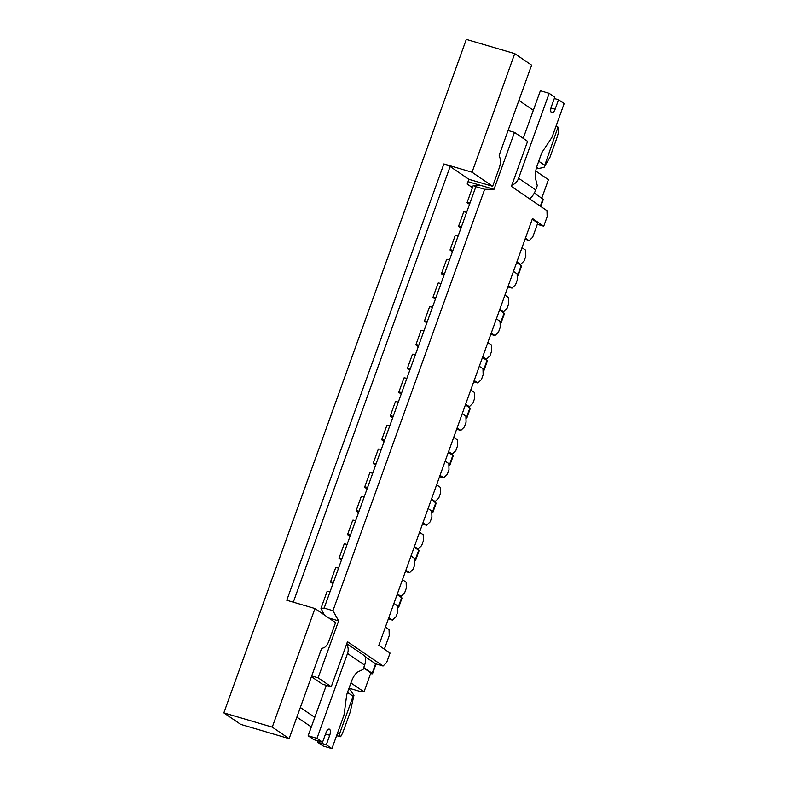 <?xml version="1.0" encoding="UTF-8"?>
<svg xmlns="http://www.w3.org/2000/svg" width="788" height="788" viewBox="0 0 788 788"><rect width="100%" height="100%" fill="white"/><g stroke="black" fill="none" stroke-linecap="round" stroke-linejoin="round"><path stroke-width="1.18" d="M452.45 251.746L450.421 250.357A5.083 0.63 19.8 0 1 450.037 249.934A5.083 0.63 19.8 0 1 452.942 250.367L461.482 226.658A5.083 0.63 -160.2 0 0 458.577 226.215A5.083 0.63 -160.2 0 0 458.951 226.639L460.99 228.028M458.577 226.215L463.699 211.982A5.083 0.63 19.8 0 1 466.604 212.425L475.873 186.687L473.224 185.525L480.798 185.416L468.033 181.664M522.001 247.678L525.665 250.18L525.832 256.208L524.128 260.946L520.543 264.413L516.879 261.911M435.38 299.174L433.341 297.785A5.083 0.63 19.8 0 1 432.967 297.362A5.083 0.63 19.8 0 1 435.872 297.795L444.412 274.086A5.083 0.63 -160.2 0 0 441.497 273.643A5.083 0.63 -160.2 0 0 441.881 274.066L443.91 275.455M441.497 273.643L446.629 259.419A5.083 0.63 19.8 0 1 449.534 259.853L452.942 250.367M504.931 295.106L508.595 297.608L508.762 303.636L507.048 308.374L503.473 311.841L499.809 309.339M418.3 346.602L416.261 345.213A5.083 0.63 19.8 0 1 415.887 344.789A5.083 0.63 19.8 0 1 418.792 345.223L427.332 321.514A5.083 0.63 -160.2 0 0 424.427 321.071A5.083 0.63 -160.2 0 0 424.801 321.494L426.84 322.883M424.427 321.071L429.549 306.847A5.083 0.63 19.8 0 1 432.454 307.281L435.872 297.795M487.851 342.534L491.515 345.036L491.682 351.064L489.978 355.802L486.393 359.269L482.729 356.767M401.23 394.03L399.191 392.641A5.083 0.63 19.8 0 1 398.817 392.217A5.083 0.63 19.8 0 1 401.722 392.66L410.252 368.942A5.083 0.63 -160.2 0 0 407.347 368.498A5.083 0.63 -160.2 0 0 407.731 368.922L409.76 370.311M407.347 368.498L412.469 354.275A5.083 0.63 19.8 0 1 415.384 354.708L418.792 345.223M470.781 389.961L474.445 392.473L474.612 398.492L472.899 403.229L469.323 406.697L465.659 404.195M384.15 441.457L382.111 440.068A5.083 0.63 19.8 0 1 381.737 439.645A5.083 0.63 19.8 0 1 384.642 440.088L393.182 416.369A5.083 0.63 -160.2 0 0 390.277 415.926A5.083 0.63 -160.2 0 0 390.651 416.35L392.69 417.739M390.277 415.926L395.399 401.703A5.083 0.63 19.8 0 1 398.304 402.146L401.722 392.66M453.701 437.389L457.365 439.901L457.532 445.919L455.828 450.657L452.243 454.124L448.579 451.623M367.07 488.885L365.041 487.496A5.083 0.63 19.8 0 1 364.667 487.073A5.083 0.63 19.8 0 1 367.572 487.516L376.103 463.797A5.083 0.63 -160.2 0 0 373.197 463.354A5.083 0.63 -160.2 0 0 373.581 463.777L375.61 465.166M373.197 463.354L378.319 449.13A5.083 0.63 19.8 0 1 381.225 449.574L384.642 440.088M436.631 484.827L440.295 487.329L440.462 493.347L438.749 498.095L435.173 501.552L431.499 499.05M350 536.313L347.961 534.924A5.083 0.63 19.8 0 1 347.587 534.5A5.083 0.63 19.8 0 1 350.493 534.944L359.032 511.225A5.083 0.63 -160.2 0 0 356.127 510.782A5.083 0.63 -160.2 0 0 356.501 511.215L358.54 512.604M356.127 510.782L361.249 496.558A5.083 0.63 19.8 0 1 364.154 497.001L367.572 487.516M419.551 532.255L423.215 534.756L423.383 540.775L421.679 545.523L418.093 548.98L414.429 546.478M332.92 583.741L330.891 582.352A5.083 0.63 19.8 0 1 330.517 581.928A5.083 0.63 19.8 0 1 333.423 582.371L341.953 558.653A5.083 0.63 -160.2 0 0 339.047 558.209A5.083 0.63 -160.2 0 0 339.431 558.643L341.46 560.032M339.047 558.209L344.169 543.986A5.083 0.63 19.8 0 1 347.075 544.429L350.493 534.944M402.471 579.682L406.145 582.184L406.312 588.203L404.599 592.95L401.023 596.408L397.349 593.906M458.064 236.144A5.083 0.63 -160.2 0 0 455.159 235.701L450.037 249.934M513.461 271.397L517.135 273.899L517.292 279.917L515.588 284.665L512.013 288.122L508.339 285.62M440.994 283.572A5.083 0.63 -160.2 0 0 438.089 283.128L432.967 297.362M496.391 318.825L500.055 321.327L500.222 327.345L498.518 332.093L494.933 335.55L491.269 333.048M423.914 330.999A5.083 0.63 -160.2 0 0 421.009 330.556L415.887 344.789M479.311 366.253L482.985 368.754L483.142 374.773L481.438 379.521L477.863 382.988L474.189 380.476M406.844 378.427A5.083 0.63 -160.2 0 0 403.939 377.984L398.817 392.217M462.241 413.68L465.905 416.182L466.072 422.201L464.368 426.948L460.783 430.415L457.119 427.904M389.764 425.855A5.083 0.63 -160.2 0 0 386.859 425.412L381.737 439.645M445.161 461.108L448.835 463.61L448.993 469.628L447.288 474.376L443.703 477.843L440.039 475.341M372.694 473.283A5.083 0.63 -160.2 0 0 369.789 472.839L364.667 487.073M428.091 508.536L431.755 511.038L431.923 517.066L430.209 521.804L426.633 525.271L422.969 522.769M355.615 520.71A5.083 0.63 -160.2 0 0 352.709 520.267L347.587 534.5M411.011 555.964L414.675 558.465L414.843 564.494L413.139 569.231L409.553 572.699L405.889 570.197M338.544 568.138A5.083 0.63 -160.2 0 0 335.639 567.695L330.517 581.928M393.941 603.391L397.605 605.893L397.773 611.921L396.059 616.659L392.483 620.126L388.819 617.625M324.232 614.886L320.982 608.395L324.154 608.109L332.96 610.7L484.679 189.278L494.007 189.307L514.495 132.394L527.605 141.347L511.382 186.401L546.98 210.701L547.148 216.73L543.74 226.215L532.491 218.542L378.821 645.392L390.06 653.065L386.642 662.55L383.066 666.018L347.469 641.718L331.246 686.772L318.125 677.818L338.623 620.905L328.813 618.019M320.982 608.395L327.099 591.414A5.083 0.63 19.8 0 1 330.005 591.857L333.423 582.371M385.401 627.11L389.065 629.612L389.233 635.63L384.357 649.174M332.96 610.7L338.623 620.905M543.74 226.215L537.317 224.324M494.007 189.307L480.798 185.416M508.073 130.503L514.495 132.394M311.703 675.927L318.125 677.818M331.246 686.772L322.44 684.181L311.437 676.675M350.906 682.94L364.017 691.884L361.485 691.864L349.015 688.2M364.017 691.884L370.843 672.913L363.603 667.968M535.751 171.006L548.428 179.654L541.74 198.212M469.53 204.319L467.491 202.93A5.083 0.63 19.8 0 1 467.117 202.496A5.083 0.63 19.8 0 1 470.022 202.94M370.616 673.553A5.083 0.63 -160.2 0 0 372.537 673.72L375.955 664.235A5.083 0.63 -160.2 0 0 375.581 663.811L383.066 666.018M484.679 189.278L475.873 186.687M532.245 219.222L537.79 223.004L532.668 237.237L529.083 240.695L525.419 238.193M388.356 618.905L392.483 620.126M405.426 571.477L409.553 572.699M422.506 524.05L426.633 525.271M439.576 476.622L443.703 477.843M456.656 429.194L460.783 430.415M473.726 381.766L477.863 382.988M490.806 334.339L494.933 335.55M507.876 286.911L512.013 288.122M524.956 239.483L529.083 240.695M398.817 595.767L401.023 596.408M415.897 548.33L418.093 548.98M432.967 500.902L435.173 501.552M450.046 453.474L452.243 454.124M467.117 406.047L469.323 406.697M484.196 358.619L486.393 359.269M501.266 311.191L503.473 311.841M518.346 263.763L520.543 264.413M472.051 172.217L443.871 163.934L286.783 600.269L314.954 608.563L335.56 622.628L329.089 640.614A10.165 4.354 -73.6 0 1 323.829 647.736L321.573 648.524L289.127 738.642L240.704 724.389L223.841 712.884L466.309 39.4L514.731 53.643L472.051 172.217L492.658 186.283L468.88 179.29L467.176 184.037L472.465 187.642M514.731 53.643L531.595 65.158L499.159 155.275L500.065 158.221A10.165 4.354 -73.6 0 1 499.129 168.297L492.658 186.283M314.954 608.563L272.264 727.127L223.841 712.884M289.127 738.642L272.264 727.127M443.871 163.934L450.145 166.504L468.88 179.29M450.145 166.504L293.294 602.19M536.421 167.972L538.234 168.504L536.589 167.381M558.002 127.114L558.82 129.537C558.938 131.084 557.983 134.787 555.944 140.638L549.975 157.236L544.015 167.44L558.002 127.114L556.141 125.844M533.338 110.271L518.908 100.421M538.736 161.225L544.35 165.056M538.234 168.504L544.015 167.44M311.319 726.969L296.879 717.11M348.71 689.057L350.404 690.209L353.94 695.39L350.187 712.155L344.218 728.742C342.337 733.825 341.056 736.494 340.367 736.75L339.441 734.189L353.103 696.247L347.498 692.425M339.441 734.189L337.579 732.919M314.776 717.356L300.336 707.496M353.103 696.247L353.94 695.39M554.319 98.5L558.544 99.741L564.159 103.573L552.546 135.822A6.334 2.719 106.4 0 1 551.275 138.422L542.617 151.414A6.334 2.719 -73.6 0 0 541.336 154.005L537.239 165.391A14.617 6.274 -73.6 0 0 535.732 179.3L537.268 185.594L535.712 189.918C534.185 193.927 532.127 196.882 529.546 198.803M511.816 185.21A10.668 9.545 -55.7 0 0 518.612 178.236L549.177 93.339L554.791 97.18L551.373 106.666A5.083 2.177 106.4 0 0 551.817 112.822A5.083 2.177 106.4 0 0 555.126 109.227L558.544 99.741M549.177 93.339L540.371 90.748L523.232 138.353M534.274 193.119L542.912 199.019A5.083 0.63 19.8 0 1 543.296 199.443L540.765 206.456M331.935 748.6L326.321 744.759L317.515 742.168L323.129 746.009L331.935 748.6L343.548 716.351A6.334 2.719 106.4 0 0 344.277 713.376L346.543 696.021A6.334 2.719 -73.6 0 1 347.272 693.046L351.369 681.669A14.617 6.274 -73.6 0 1 358.491 671.603L363.061 669.475L364.617 665.151C366.184 660.374 366.046 657.172 364.214 655.547L346.769 643.638M364.617 665.151L347.518 653.469L316.953 738.366L322.568 742.207L325.986 732.722A5.083 2.177 106.4 0 1 329.295 729.127A5.083 2.177 106.4 0 1 329.729 735.273L326.321 744.759M317.515 742.168L317.988 740.858M326.311 685.324L308.147 735.775L313.762 739.617L322.568 742.207M372.537 673.72A5.083 0.63 -160.2 0 0 372.163 673.297L363.751 667.554M372.163 673.297L375.581 663.811L365.169 656.709M347.518 653.469A10.668 9.545 -55.7 0 0 346.562 644.229M316.953 738.366L308.147 735.775M397.625 606.77L398.216 607.164L401.624 597.678L397.103 594.595M397.654 607.627A5.083 0.63 -160.2 0 0 398.59 607.597A5.083 0.63 -160.2 0 0 398.216 607.164M398.59 607.597L402.008 598.112A5.083 0.63 -160.2 0 0 401.624 597.678M414.705 559.342L415.286 559.736L418.704 550.251L414.183 547.168M414.724 560.199A5.083 0.63 -160.2 0 0 415.67 560.16A5.083 0.63 -160.2 0 0 415.286 559.736M415.67 560.16L419.078 550.674A5.083 0.63 -160.2 0 0 418.704 550.251M431.775 511.914L432.366 512.308L435.784 502.823L431.253 499.74M431.804 512.771A5.083 0.63 -160.2 0 0 432.74 512.732A5.083 0.63 -160.2 0 0 432.366 512.308M432.74 512.732L436.158 503.246A5.083 0.63 -160.2 0 0 435.784 502.823M448.855 464.487L449.436 464.881L452.854 455.395L448.333 452.312M448.874 465.344A5.083 0.63 -160.2 0 0 449.82 465.304A5.083 0.63 -160.2 0 0 449.436 464.881M449.82 465.304L453.228 455.819A5.083 0.63 -160.2 0 0 452.854 455.395M465.925 417.059L466.516 417.453L469.934 407.967L465.403 404.884M465.954 417.916A5.083 0.63 -160.2 0 0 466.89 417.876A5.083 0.63 -160.2 0 0 466.516 417.453M466.89 417.876L470.308 408.391A5.083 0.63 -160.2 0 0 469.934 407.967M483.005 369.621L483.586 370.025L487.004 360.54L482.483 357.456M483.024 370.488A5.083 0.63 -160.2 0 0 483.97 370.449A5.083 0.63 -160.2 0 0 483.586 370.025M483.97 370.449L487.378 360.963A5.083 0.63 -160.2 0 0 487.004 360.54M500.084 322.194L500.666 322.597L504.084 313.112L499.553 310.029M500.104 323.06A5.083 0.63 -160.2 0 0 501.04 323.021A5.083 0.63 -160.2 0 0 500.666 322.597M501.04 323.021L504.458 313.535A5.083 0.63 -160.2 0 0 504.084 313.112M517.155 274.766L517.736 275.17L521.154 265.684L516.632 262.591M517.174 275.633A5.083 0.63 -160.2 0 0 518.12 275.593A5.083 0.63 -160.2 0 0 517.736 275.17M518.12 275.593L521.528 266.108A5.083 0.63 -160.2 0 0 521.154 265.684M461.482 226.658L466.604 212.425M444.412 274.086L449.534 259.853M427.332 321.514L432.454 307.281M410.252 368.942L415.384 354.708M393.182 416.369L398.304 402.146M376.103 463.797L381.225 449.574M359.032 511.225L364.154 497.001M341.953 558.653L347.075 544.429M324.154 608.109L330.005 591.857M340.258 736.613L336.634 735.549M518.612 178.236L535.712 189.918M542.912 199.019L540.341 206.17M550.979 108.005L555.126 109.227M325.513 734.032L329.729 735.273M473.224 185.525L467.117 202.496M336.604 735.647L340.367 736.75"/></g></svg>
